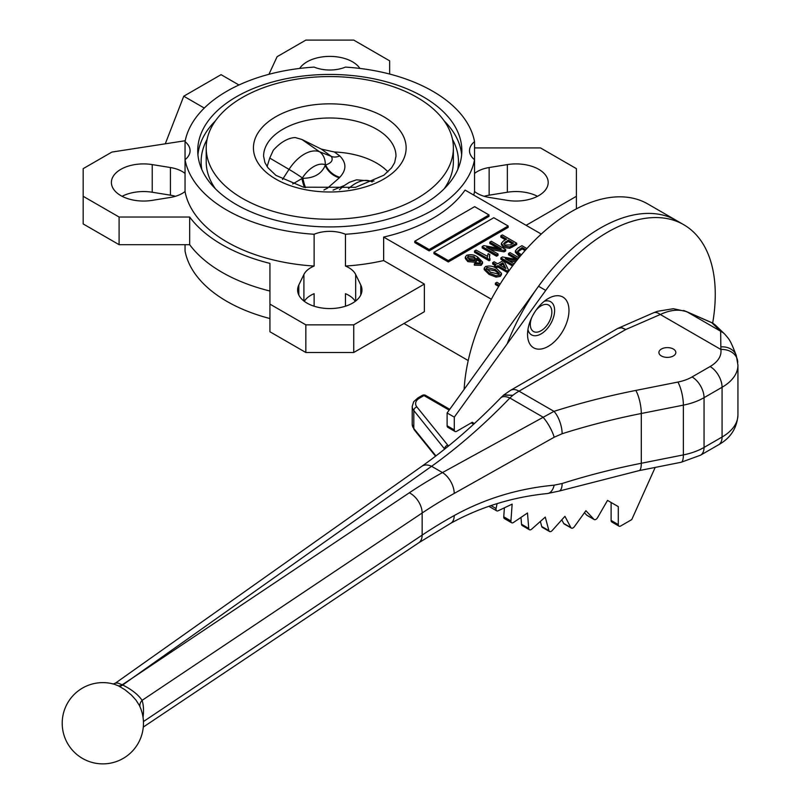 <?xml version="1.0" encoding="UTF-8"?>
<svg xmlns="http://www.w3.org/2000/svg" width="802" height="802" viewBox="0 0 802 802"><rect width="100%" height="100%" fill="white"/><g stroke="black" fill="none" stroke-linecap="round" stroke-linejoin="round"><path stroke-width="1.2" d="M661.389 355.958A8.461 4.882 0 0 0 670.612 357.01A8.461 4.882 0 0 0 675.835 352.499A8.461 4.882 0 0 0 667.374 347.617A8.461 4.882 0 0 0 658.913 352.499A8.461 4.882 0 0 0 661.389 355.958M139.307 705.329L135.949 700.046L131.398 695.023L124.972 689.76L118.907 686.121A13.524 2.707 33.1 0 0 118.145 685.75L114.576 684.347A40.631 40.631 0 0 0 62.245 721.499A40.631 40.631 0 0 0 111.187 763.013A40.631 40.631 0 0 0 139.307 705.329L139.317 705.349M548.267 346.354A29.293 16.912 120 0 0 568.979 310.474A29.293 16.912 120 0 0 548.267 298.524A29.293 16.912 120 0 0 527.556 334.394A29.293 16.912 120 0 0 548.267 346.354M527.937 329.582A19.128 11.048 120 0 0 541.079 333.913A19.128 11.048 120 0 0 554.513 312.399A19.128 11.048 120 0 0 544.287 301.261M497.07 503.626L496.067 508.518A3.388 1.955 120 0 0 496.689 510.834A3.388 1.955 120 0 0 498.172 510.774L512.147 504.117L510.924 520.959A3.388 1.955 120 0 0 511.616 522.754A3.388 1.955 120 0 0 513.521 522.453L527.495 512.979L528.718 528.408A3.388 1.955 120 0 0 529.41 529.721A3.388 1.955 120 0 0 531.716 529.099L545.27 517.089L548.899 530.633A3.388 1.955 120 0 0 549.52 531.515A3.388 1.955 120 0 0 552.227 530.503L564.939 516.318L570.864 527.576A3.388 1.955 120 0 0 571.345 528.087A3.388 1.955 120 0 0 574.412 526.633L585.901 510.704L593.951 519.325A3.388 1.955 120 0 0 594.212 519.546A3.388 1.955 120 0 0 597.6 517.591L607.515 500.408L618.292 506.623L611.114 502.483L611.114 520.448A3.388 1.955 120 0 0 611.816 522.002L618.994 526.152A3.388 1.955 120 0 0 620.688 525.982L631.755 519.596L655.184 467.426M584.457 512.709L586.763 515.185A3.388 1.955 120 0 0 587.034 515.395A3.388 1.955 120 0 0 587.355 515.526M561.791 519.836L563.686 523.435A3.388 1.955 120 0 0 564.157 523.947L571.345 528.087M540.368 521.44L541.721 526.493A3.388 1.955 120 0 0 542.332 527.375L549.52 531.515M520.989 517.39L521.531 524.257A3.388 1.955 120 0 0 522.222 525.571L529.41 529.721M504.398 507.806L503.746 516.809A3.388 1.955 120 0 0 504.438 518.613L511.616 522.754M737.73 362.434A16.932 13.774 171.4 0 0 737.609 360.75A16.932 13.774 171.4 0 0 720.868 349.461L660.297 314.494A16.932 8.321 -113.5 0 0 653.54 312.79L657.239 311.346L673.359 308.71L685.509 311.346C678.011 309.111 669.61 310.153 660.297 314.494L625.841 329.482L621.72 327.647L618.242 328.178M472.248 422.303L474.393 423.546L472.248 422.303L456.679 431.286A3.388 1.955 120 0 1 454.995 431.456L447.807 427.316A3.388 1.955 120 0 1 447.105 425.762L447.105 412.98L538.543 286.264A152.37 87.969 120 0 1 676.517 220.54A152.37 87.969 120 0 0 507.135 343.888M489.06 506.222A3.388 1.955 120 0 0 489.501 506.684L496.689 510.834M618.292 506.623L618.292 524.598A3.388 1.955 120 0 0 618.994 526.152M712.657 323.156A152.37 87.969 120 0 0 683.705 224.69A152.37 87.969 120 0 0 545.721 290.414L454.293 417.13L447.105 412.98M454.293 417.13L454.293 429.912A3.388 1.955 120 0 0 454.995 431.456M653.54 312.79L617.73 328.439L621.45 327.777L625.841 329.482L519.004 391.165A54.175 31.278 120 0 0 512.819 395.316A54.426 29.163 116.7 0 0 509.892 398.013C484.187 424.619 458.082 447.386 431.586 466.303A16.932 10.707 -125.3 0 0 421.802 466.303L115.498 683.083L117.984 683.073L122.215 684.778A14111.09 7587.933 -63.2 0 1 132.13 678.231L409.331 492.789A524.819 303.006 180 0 1 442.463 472.578L553.981 411.356A524.819 303.006 180 0 1 635.785 390.434L677.86 382.073A37.243 21.504 0 0 0 692.076 376.95L710.101 366.534A37.243 21.504 0 0 0 720.868 349.461L720.657 331.256L711.805 322.735A16.932 10.997 -66.4 0 0 710.893 322.254L710.893 322.254A16.932 16.932 0 0 1 715.845 325.572A16.932 16.441 133.9 0 0 711.805 322.735L687.504 312.118A55.328 38.135 132.3 0 0 685.509 311.346L683.665 310.494M635.785 390.434A16.932 4.501 -101.2 0 1 641.299 413.501L641.299 463.265L683.374 454.904L683.374 405.14L641.299 413.501A507.897 293.231 0 0 0 562.132 433.742L554.172 437.24L454.213 493.441A507.897 293.231 0 0 0 422.153 512.999L142.094 700.346A10.155 7.529 -17.7 0 0 139.969 706.732M143.438 721.569L422.153 535.114A507.897 293.231 180 0 1 454.213 515.556C484.959 498.613 518.282 488.488 554.172 485.17L562.132 483.506A16.932 6.657 72.4 0 1 559.094 491.085L639.084 470.624L681.159 462.263L700.537 455.195L718.562 444.789C730.562 438.103 737.018 428.148 737.94 414.915A54.175 31.278 0 0 1 722.071 437.03L722.071 387.276L704.046 397.682L704.046 447.446L722.071 437.03A16.932 9.774 60 0 1 718.562 444.789M554.172 485.17A16.932 8.982 84.1 0 1 547.485 493.531L559.094 491.085M715.845 325.572L724.697 334.083A16.932 16.441 133.9 0 0 724.697 334.083L724.697 334.083A16.932 16.441 133.9 0 0 720.657 331.256L687.504 312.118A16.932 10.997 -66.4 0 0 686.592 311.637L710.893 322.254M724.697 334.083C729.65 339.817 730.171 339.827 736.276 355.456L736.276 355.456A16.932 13.905 160.5 0 0 721.078 346.885M736.276 355.456L737.94 365.151A54.175 31.278 180 0 1 722.071 387.276A16.932 9.774 -120 0 0 710.101 366.534M562.132 433.742A16.932 6.657 -107.6 0 0 553.981 411.356L519.004 391.165A16.932 9.774 -120 0 0 510.543 390.323L617.73 328.439M554.172 437.24A16.932 4.371 -119.2 0 0 542.844 417.03L509.892 398.013A16.932 8.02 -135.9 0 0 500.659 397.942L503.596 395.105L512.819 395.316L503.877 394.865M454.213 493.441A16.932 9.594 -119.1 0 0 442.463 472.578L431.586 466.303L132.13 678.231A14111.08 7221.188 114.9 0 0 122.696 685.008C131.769 689.55 138.235 694.662 142.094 700.346A43.338 23.118 -63.5 0 1 143.027 717.279M449.17 410.123L423.967 395.576A3.388 1.955 120 0 1 425.661 395.406L449.752 409.321M334.364 151.989A1558.497 173.392 30.4 0 0 339.777 155.919A16.932 11.098 -54 0 1 331.336 156.38A1569.183 174.585 -149.6 0 1 321.311 149.092L334.364 151.989A66.195 38.215 180 0 1 376.599 163.087A66.195 38.215 180 0 1 387.927 171.849M355.256 301.341A26.877 15.519 0 0 0 345.451 293.692L345.451 306.214M314.123 306.214L314.123 293.692A26.877 15.519 0 0 0 304.319 301.341M314.123 266.043L314.123 234.254A145.593 84.06 0 0 1 185.041 159.728L185.041 141.643A26.877 15.519 180 0 1 190.074 150.686A26.877 15.519 180 0 1 185.041 159.728L185.041 191.518A145.593 84.06 0 0 0 314.123 266.043A26.877 15.519 0 0 0 303.908 274.474L298.815 284.991A32.17 18.566 0 0 0 297.622 289.993A32.17 18.566 0 0 0 329.792 308.57A32.17 18.566 0 0 0 361.953 289.993A32.17 18.566 0 0 0 360.77 284.991L360.77 294.996M314.123 234.254A26.877 15.519 180 0 1 345.451 234.254L345.451 266.043A145.593 84.06 0 0 0 383.647 260.57L424.358 284.078L424.358 311.717L353.732 352.499L305.843 352.499L269.933 331.767L269.933 263.377A152.37 87.969 180 0 1 189.673 217.031L189.673 244.68A152.37 87.969 180 0 0 269.933 291.016M360.77 284.991L355.667 274.474A26.877 15.519 0 0 0 345.451 266.043M185.041 173.433A26.877 15.519 0 0 0 170.435 167.538L152.23 164.59A32.17 18.566 0 0 0 111.398 182.475A32.17 18.566 0 0 0 152.23 200.36L170.435 197.422A26.877 15.519 0 0 0 185.041 191.518M185.041 244.68L185.041 250.966A145.593 84.06 0 0 0 269.933 318.544M175.407 196.3A26.877 15.519 0 0 0 170.435 195.177L152.23 192.239A32.17 18.566 0 0 0 122.084 196.3M359.908 68.441A32.17 18.566 0 0 0 329.792 56.391A32.17 18.566 0 0 0 299.667 68.441M537.5 196.3A32.17 18.566 0 0 0 507.355 192.239L489.14 195.177A26.877 15.519 0 0 0 484.167 196.3M473.741 195.086A145.593 84.06 0 0 0 474.543 191.518A26.877 15.519 0 0 0 489.14 197.422L507.355 200.36A32.17 18.566 0 0 0 548.187 182.475A32.17 18.566 0 0 0 507.355 164.59L507.355 192.239M531.596 317.873A15.238 8.802 120 0 0 533.46 331.487A15.238 8.802 120 0 0 541.079 330.725A15.238 8.802 120 0 0 551.034 317.301A15.238 8.802 120 0 0 548.698 305.091A15.238 8.802 120 0 0 535.977 310.284M683.705 224.69L647.785 203.959A152.37 87.969 120 0 0 533.831 241.212A152.37 87.969 120 0 0 464.117 389.401M423.165 96.771A132.049 76.24 0 0 0 279.256 80.25A132.049 76.24 0 0 0 197.733 150.686A132.049 76.24 0 0 0 329.792 226.926A132.049 76.24 0 0 0 461.842 150.686A132.049 76.24 0 0 0 423.165 96.771M321.311 149.092L301.923 139.488L295.326 137.583A35.549 20.531 120 0 0 273.271 150.315L269.743 158.074L267.096 166.585M417.18 97.463A123.588 71.348 0 0 0 282.494 81.994A123.588 71.348 0 0 0 206.204 147.919A123.588 71.348 0 0 0 329.792 219.267A123.588 71.348 0 0 0 453.381 147.919A123.588 71.348 0 0 0 417.18 97.463M206.204 147.919L206.204 161.743A123.588 71.348 0 0 0 215.447 188.821M444.128 188.821A123.588 71.348 0 0 0 453.381 161.743L453.381 147.919M491.345 299.246L383.647 237.071A145.593 84.06 0 0 0 465.06 190.074L541.25 234.064M498.684 286.434L495.395 284.53L495.395 283.146L496.889 282.294L500.097 284.139M495.004 265.352L492.659 263.998L492.659 262.615L494.152 261.753L497.691 263.798L502.734 260.891L504.408 261.863L508.618 270.204L507.215 271.016L497.882 265.632L496.207 266.595L494.523 265.632L496.207 264.66L492.659 262.615M508.328 271.748L507.215 272.399L497.882 267.016L496.207 267.978L494.523 267.016L494.523 265.632M505.42 239.808L500.839 237.161L500.839 235.778L502.333 234.916L516.699 243.206L509.691 246.936L503.576 245.973L501.36 243.327L503.586 240.861L506.623 239.116L500.839 235.778M516.699 243.206L516.699 244.59L509.691 248.319L503.576 247.357L501.36 244.71L501.36 243.327M497.801 248.119L489.832 243.517L489.832 242.134L491.325 241.272L505.691 249.562L505.691 250.946L504.097 251.858L490.042 249.362M505.691 249.562L504.097 250.485L486.583 247.367L498.042 253.983L498.042 255.357L496.548 256.219L482.182 247.928L482.182 246.545L483.776 245.623L501.26 248.73L489.832 242.134M487.405 256.67L488.147 253.653L489.832 254.625L489.37 256.57L490.052 260.189L489.08 260.75L474.533 252.349L474.533 250.966L476.027 250.104L487.365 256.249L487.365 257.622M489.832 254.625L489.431 257.282M429.15 250.896L489.009 216.339L489.009 214.956L474.644 206.665L414.784 241.222L414.784 242.605L429.15 250.896L429.15 249.522L489.009 214.956M448.298 261.963L508.157 227.397L508.157 226.024L493.791 217.723L433.942 252.279L433.942 253.663L448.298 261.963L448.298 260.58L508.157 226.024M476.989 258.184L475.977 260.901L467.837 260.239L465.29 257.121L466.584 255.337C470.734 254.124 474.413 254.695 477.611 257.051L482.563 261.983L482.563 263.367L481.19 265.302L474.343 265.161L474.343 263.778L475.646 262.815L479.887 262.956L480.649 261.833L476.989 258.184L477.23 260.49M480.448 262.475L476.989 259.567L475.977 262.284L467.837 261.622L465.29 258.505L465.29 257.121M501.491 273.322L501.491 274.705L500.207 276.439L496.047 277.091L489.019 274.384L484.197 269.632L484.197 268.249L485.481 266.545C489.751 265.472 493.481 266.154 496.669 268.59L501.491 273.322L500.207 275.056L496.047 275.708L489.019 273.001L484.197 268.249M516.488 259.447L508.518 254.846L508.518 253.462L510.012 252.6L518.954 257.763M515.636 261.923L508.739 260.69M512.528 265.983L500.869 259.257L500.869 257.873L502.463 256.951L517.46 259.617M519.626 256.951L515.385 252.259L515.385 250.876L517.711 248.149L521.952 245.703L526.884 248.55M345.451 234.254A145.593 84.06 0 0 0 474.543 159.728A26.877 15.519 180 0 1 469.501 150.686A26.877 15.519 180 0 1 474.543 141.643A145.593 84.06 0 0 0 345.451 67.107A26.877 15.519 180 0 1 314.123 67.107A145.593 84.06 0 0 0 185.041 141.643M383.647 237.071L383.647 260.57M474.543 191.518L474.543 141.643M238.956 84.992L221.071 74.666L183.758 96.21L165.282 143.809M404.007 323.477L468.228 360.549M204.289 108.069L183.758 96.21M474.543 173.433A26.877 15.519 0 0 1 489.14 167.538L507.355 164.59M389.642 74.055L389.642 60.832L353.732 40.1L305.843 40.1L277.111 56.691L268.931 74.315M576.397 208.861L576.397 168.651L540.478 147.919L474.543 147.919M576.397 196.3L526.112 225.332M424.358 284.078L353.732 324.85L353.732 352.499M185.222 140.731L111.909 152.069L83.177 168.651L83.177 223.948L119.097 244.68L189.673 244.68M83.177 196.3L119.097 217.031L189.673 217.031M353.732 324.85L305.843 324.85L269.933 304.118M119.097 217.031L119.097 244.68M305.843 324.85L305.843 352.499M499.305 285.412L495.395 283.146M520.418 255.998L515.385 250.876M525.861 249.683L522.132 247.537L517.621 251.116L518.082 252.289L521.38 254.846M519.506 255.497L519.506 256.881M525.049 250.595L522.132 248.921L517.811 251.858M522.132 247.537L522.132 248.921M519.576 249.011L519.576 250.394M518.002 258.936L508.518 253.462M513.25 265.021L500.869 257.873M516.588 260.71L505.27 258.695L514.162 263.828M502.944 262.705L499.375 264.77L505.872 268.52L502.944 262.705L502.944 264.089L500.568 265.462M496.207 266.595L496.207 267.978M497.882 265.632L497.882 267.016M507.215 271.016L507.215 272.399M508.618 270.204L508.618 271.347M504.879 267.948L502.944 264.089M495.175 269.452L486.934 267.427L486.303 268.359L490.513 272.149L498.774 274.164L499.395 273.231L495.175 269.452L495.175 270.835L486.533 269.131M489.019 273.001L489.019 274.384M496.047 275.708L496.047 277.091M500.207 275.056L500.207 276.439M499.165 273.853L495.175 270.835M486.934 267.427L486.934 268.81M508.298 240.089L503.676 243.537L504.989 245.071L510.423 244.891L513.521 243.096L508.298 240.089L508.298 241.462L503.947 244.239M503.576 245.973L503.576 247.357M509.691 246.936L509.691 248.319M512.328 243.788L508.298 241.462M505.17 241.893L505.17 243.267M498.042 253.983L496.548 254.846L496.548 256.219M496.548 254.846L482.182 246.545M504.097 250.485L504.097 251.858M490.052 258.805L489.08 259.367L489.08 260.75M489.08 259.367L474.533 250.966M482.563 261.983L481.19 263.918L474.343 263.778M474.052 256.72L468.157 256.149L467.466 257.181L469.28 259.347L474.784 259.858L475.616 258.645L474.052 256.72L474.052 258.104L467.676 257.953M481.19 263.918L481.19 265.302M467.837 260.239L467.837 261.622M475.977 260.901L475.977 262.284M480.328 260.881L480.328 262.264M475.416 259.307L474.052 258.104M468.157 256.149L468.157 257.532M433.942 252.279L448.298 260.58M414.784 241.222L429.15 249.522M305.542 187.648A16.932 5.724 74.6 0 1 302.905 178.305C314.113 178.174 321.552 173.884 325.221 165.423L325.251 164.751A25.153 14.526 120 0 0 302.384 177.944L301.993 178.555A2296.457 2082.182 -65.9 0 1 302.905 178.305L302.384 177.944A16.932 1.203 32.9 0 0 289.021 169.382A33.574 19.388 -60 0 1 319.547 151.768A16.932 13.774 111.4 0 1 325.251 164.751L325.642 164.901C331.517 163.027 333.411 160.179 331.336 156.38L319.547 151.768L301.923 139.488M292.63 183.989L301.993 178.555A16.932 5.724 74.6 0 0 304.439 187.407M339.777 155.919C346.584 162.866 346.584 169.984 339.787 177.282A16.932 12.631 39.2 0 1 325.642 164.901A2296.457 1229.937 -96.1 0 0 325.221 165.423A16.932 12.631 39.1 0 0 339.366 177.793L327.557 188.099L323.908 189.994M593.951 519.325L586.763 515.185M570.864 527.576L563.686 523.435M548.899 530.633L541.721 526.493M528.718 528.408L521.531 524.257M510.924 520.959L503.746 516.809M496.067 508.518L490.974 505.581M618.292 524.598L611.114 520.448M545.721 290.414L538.543 286.264M454.293 429.912L447.105 425.762M143.287 727.073L418.744 542.794A16.932 10.466 56.2 0 0 422.153 535.114L422.153 512.999A16.932 10.466 -123.8 0 0 409.331 492.789M444.669 449.08L413.812 410.534L413.812 428.509L435.937 455.907M419.576 398.113A3.388 1.955 60 0 0 417.882 397.942L422.273 395.406A3.388 1.955 60 0 1 423.967 395.576L419.576 398.113A13.544 7.819 0 0 0 416.88 406.945L447.737 445.15A20.321 11.729 180 0 1 448.398 446.072M473.621 424.248L471.255 422.875M562.132 483.506A507.897 293.231 180 0 1 641.299 463.265A16.932 4.501 78.8 0 1 639.084 470.624M412.218 424.378A16.932 9.774 0 0 0 413.812 428.509A3.388 2.506 -38.9 0 0 414.243 429.812L412.218 424.378L412.218 406.403A16.932 9.774 180 0 0 413.812 410.534A3.388 2.506 -38.9 0 1 416.88 406.945M444.829 448.95A16.932 9.774 0 0 0 444.669 448.739A3.388 2.506 -38.9 0 1 447.737 445.15M692.076 376.95A16.932 9.774 -120 0 1 704.046 397.682A54.175 31.278 180 0 1 683.374 405.14A16.932 4.501 -101.2 0 0 677.86 382.073M681.159 462.263A16.932 4.501 78.8 0 0 683.374 454.904A54.175 31.278 0 0 0 704.046 447.446A16.932 9.774 60 0 1 700.537 455.195M454.213 515.556A16.932 9.594 60.9 0 1 450.694 523.315L450.694 523.315C480.328 506.974 512.598 497.039 547.485 493.531M118.907 686.121A10.155 5.023 -63.5 0 0 122.696 685.008A6.105 0.531 -157.2 0 1 122.215 684.778A10.155 5.644 -64.7 0 1 118.145 685.75M339.447 189.753L343.507 186.044L349.482 182.244L356.539 179.828L369.882 180.921A16.932 13.774 111.4 0 1 370.554 181.212A33.574 19.388 120 0 0 348.499 188.67M333.071 190.094L344.038 185.633M370.033 180.981L374.023 181.041M339.787 177.282A2280.818 1221.556 83.9 0 0 339.366 177.793M355.667 274.474L355.667 301.021M303.908 274.474L303.908 301.021M170.435 167.538L170.435 195.177M215.447 120.831A132.049 76.24 0 0 0 197.934 154.826M461.641 154.826A132.049 76.24 0 0 0 444.128 120.831M207.086 139.388A128.671 74.285 0 0 0 201.833 169.513M457.752 169.513A128.671 74.285 0 0 0 452.488 139.388M376.599 129.192A66.195 38.215 0 0 0 304.459 120.901A66.195 38.215 0 0 0 263.597 156.21L264.951 162.666L267.978 167.808L275.938 175.387L303.567 187.207L355.567 187.307L383.907 175.187L391.566 167.849L394.624 162.686L395.987 156.21A66.195 38.215 0 0 0 376.599 129.192M383.777 116.751A76.35 44.08 0 0 0 256.038 136.51A76.35 44.08 0 0 0 349.552 190.495A76.35 44.08 0 0 0 383.777 116.751M489.14 167.538L489.14 195.177M152.23 164.59L152.23 192.239M298.815 284.991L298.815 294.996M512.267 245.763L512.267 247.146M282.494 179.488L289.021 169.382L269.743 158.074M372.228 181.864L370.554 181.212L372.088 181.934M594.212 519.546L587.034 515.395M737.94 365.151L737.94 414.915M418.744 542.794L450.694 523.315M686.592 311.637L683.946 310.585M503.596 395.105L510.543 390.323M421.802 466.303C448.368 447.496 474.654 424.709 500.659 397.942M115.458 683.114L113.092 684.026M435.556 456.198L414.243 429.812M417.882 397.942L413.672 401.752L412.218 406.403M425.661 395.406A3.388 3.388 0 0 0 422.273 395.406M372.258 181.853L369.882 180.921"/></g></svg>
